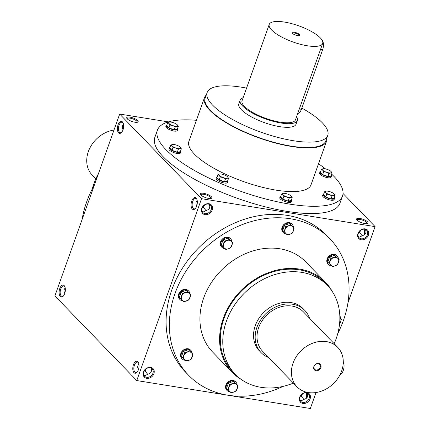 <?xml version="1.0" encoding="UTF-8"?>
<svg xmlns="http://www.w3.org/2000/svg" width="430" height="430" viewBox="0 0 430 430"><rect width="100%" height="100%" fill="white"/><g stroke="black" fill="none" stroke-linecap="round" stroke-linejoin="round"><path stroke-width="0.64" d="M95.842 178.875L92.278 175.187A28.353 23.07 -44 0 1 89.623 148.533A28.353 23.07 -44 0 1 113.977 130.016M309.509 318.195A30.38 24.72 136 0 0 304.795 310.406A30.38 24.72 136 0 0 265.772 313.766A30.38 24.72 136 0 0 261.118 352.654A30.38 24.72 136 0 0 268.745 357.62M337.722 347.365L303.338 311.815A28.353 23.07 136 0 0 266.917 314.948A28.353 23.07 136 0 0 262.574 351.245L296.963 386.796A28.353 23.07 136 0 0 308.278 392.542A28.353 23.07 136 0 0 338.292 377.723A28.353 23.07 136 0 0 337.722 347.365A28.353 23.07 136 0 0 301.306 350.498A28.353 23.07 136 0 0 296.963 386.796M316.05 370.719A4.053 3.295 136 0 0 321 365.742A4.053 3.295 136 0 0 314.986 364.774A4.053 3.295 136 0 0 316.05 370.719M343.28 361.866A7.294 3.623 99.1 0 1 343.635 369.279A7.294 3.623 99.1 0 1 340.092 374.594M316.002 369.993A3.504 2.849 136 0 0 319.71 368.166A3.504 2.849 136 0 0 319.64 364.414A3.504 2.849 136 0 0 315.142 364.801A3.504 2.849 136 0 0 314.604 369.284A3.504 2.849 136 0 0 316.002 369.993M237.15 385.081A6.074 4.945 136 0 0 235.962 382.2L235.473 381.69A6.074 4.945 136 0 0 227.669 382.361A6.074 4.945 136 0 0 226.739 390.139L227.228 390.65A6.074 4.945 136 0 0 229.652 391.88A6.074 4.945 136 0 0 230.2 391.934M235.962 382.2A6.074 4.945 136 0 0 228.158 382.872A6.074 4.945 136 0 0 227.228 390.65M237.957 385.914L233.393 381.383L228.33 383.232L226.535 388.274L227.83 389.618L229.625 384.576L234.689 382.727L237.957 385.914L236.161 390.956L233.807 392.063L231.103 392.805L227.83 389.618M233.393 381.383L234.689 382.727M228.33 383.232L229.625 384.576M233.807 392.063A4.859 3.956 136 0 0 237.236 388.618A4.859 3.956 136 0 0 236.5 384.501A4.859 3.956 136 0 0 232.334 383.834A4.859 3.956 136 0 0 228.905 387.274A4.859 3.956 136 0 0 229.642 391.391A4.859 3.956 136 0 0 233.807 392.063M192.119 353.39A6.074 4.945 136 0 0 190.931 350.509L190.442 349.998A6.074 4.945 136 0 0 182.637 350.67A6.074 4.945 136 0 0 181.707 358.448L182.196 358.959A6.074 4.945 136 0 0 184.62 360.19A6.074 4.945 136 0 0 185.169 360.249M190.931 350.509A6.074 4.945 136 0 0 183.126 351.181A6.074 4.945 136 0 0 182.196 358.959M192.925 354.223L188.361 349.692L183.298 351.541L181.503 356.583L182.798 357.927L184.594 352.885L189.657 351.036L192.925 354.223L191.13 359.265L188.775 360.372L186.072 361.114L182.798 357.927M188.361 349.692L189.657 351.036M183.298 351.541L184.594 352.885M188.775 360.372A4.859 3.956 136 0 0 192.205 356.927A4.859 3.956 136 0 0 191.468 352.81A4.859 3.956 136 0 0 187.303 352.143A4.859 3.956 136 0 0 183.873 355.583A4.859 3.956 136 0 0 184.61 359.7A4.859 3.956 136 0 0 188.775 360.372M189.931 294.023A6.074 4.945 136 0 0 188.743 291.142L188.254 290.637A6.074 4.945 136 0 0 180.45 291.309A6.074 4.945 136 0 0 179.52 299.087L180.009 299.592A6.074 4.945 136 0 0 182.433 300.823A6.074 4.945 136 0 0 182.981 300.882M188.743 291.142A6.074 4.945 136 0 0 180.939 291.814A6.074 4.945 136 0 0 180.009 299.592M190.737 294.862L186.174 290.331L181.111 292.18L179.315 297.216L180.611 298.56L182.406 293.518L187.469 291.669L190.737 294.862L188.942 299.904L183.879 301.752L180.611 298.56M186.174 290.331L187.469 291.669M181.111 292.18L182.406 293.518M186.588 301.005A4.859 3.956 136 0 0 190.017 297.56A4.859 3.956 136 0 0 189.281 293.448A4.859 3.956 136 0 0 185.115 292.776A4.859 3.956 136 0 0 181.686 296.222A4.859 3.956 136 0 0 182.422 300.339A4.859 3.956 136 0 0 186.588 301.005M231.867 241.762A6.074 4.945 136 0 0 230.679 238.881L230.19 238.37A6.074 4.945 136 0 0 222.385 239.042A6.074 4.945 136 0 0 221.455 246.82L221.945 247.331A6.074 4.945 136 0 0 224.374 248.561A6.074 4.945 136 0 0 224.917 248.621M230.679 238.881A6.074 4.945 136 0 0 222.88 239.553A6.074 4.945 136 0 0 221.945 247.331M232.673 242.595L228.11 238.064L223.046 239.913L221.251 244.955L222.552 246.299L224.342 241.257L229.405 239.408L232.673 242.595L230.883 247.637L228.524 248.744L225.82 249.486L222.552 246.299M228.11 238.064L229.405 239.408M223.046 239.913L224.342 241.257M228.524 248.744A4.859 3.956 136 0 0 231.953 245.299A4.859 3.956 136 0 0 231.216 241.182A4.859 3.956 136 0 0 227.051 240.515A4.859 3.956 136 0 0 223.621 243.96A4.859 3.956 136 0 0 224.358 248.072A4.859 3.956 136 0 0 228.524 248.744M293.362 227.217A6.074 4.945 136 0 0 292.18 224.336L291.685 223.826A6.074 4.945 136 0 0 283.881 224.498A6.074 4.945 136 0 0 282.951 232.275L283.445 232.786A6.074 4.945 136 0 0 285.869 234.017A6.074 4.945 136 0 0 286.418 234.071M292.18 224.336A6.074 4.945 136 0 0 284.375 225.008A6.074 4.945 136 0 0 283.445 232.786M294.174 228.05L289.605 223.519L284.542 225.368L282.746 230.41L284.047 231.749L285.842 226.712L290.906 224.863L294.174 228.05L292.379 233.092L290.019 234.2L287.315 234.941L284.047 231.749M289.605 223.519L290.906 224.863M284.542 225.368L285.842 226.712M290.019 234.2A4.859 3.956 136 0 0 293.448 230.754A4.859 3.956 136 0 0 292.712 226.637A4.859 3.956 136 0 0 288.546 225.965A4.859 3.956 136 0 0 285.117 229.41A4.859 3.956 136 0 0 285.853 233.528A4.859 3.956 136 0 0 290.019 234.2M338.394 258.908A6.074 4.945 136 0 0 337.211 256.027L336.717 255.517A6.074 4.945 136 0 0 328.912 256.189A6.074 4.945 136 0 0 327.983 263.966L328.477 264.477A6.074 4.945 136 0 0 330.901 265.708A6.074 4.945 136 0 0 331.444 265.762M337.211 256.027A6.074 4.945 136 0 0 329.407 256.699A6.074 4.945 136 0 0 328.477 264.477M339.206 259.741L334.637 255.21L329.573 257.059L327.778 262.101L329.079 263.44L330.874 258.403L335.938 256.554L339.206 259.741L337.41 264.783L335.051 265.89L332.347 266.632L329.079 263.44M334.637 255.21L335.938 256.554M329.573 257.059L330.874 258.403M335.051 265.89A4.859 3.956 136 0 0 338.48 262.445A4.859 3.956 136 0 0 337.743 258.328A4.859 3.956 136 0 0 333.578 257.656A4.859 3.956 136 0 0 330.149 261.101A4.859 3.956 136 0 0 330.885 265.219A4.859 3.956 136 0 0 335.051 265.89M340.582 318.27A6.074 4.945 136 0 0 339.818 315.905M341.393 319.108L340.667 321.807A4.859 3.956 136 0 0 339.931 317.695L341.393 319.108L339.856 317.534M339.576 323.639A4.859 3.956 136 0 0 340.667 321.807L339.598 324.145M323.699 193.978A6.074 1.838 19.6 0 0 323.027 194.484L322.64 195.575A6.074 1.838 19.6 0 0 325.021 198.128A6.074 1.838 19.6 0 0 330.815 200.154A6.074 1.838 19.6 0 0 334.083 199.654L334.475 198.563A6.074 1.838 19.6 0 0 334.271 197.741M323.027 194.484A6.074 1.838 19.6 0 0 325.413 197.037A6.074 1.838 19.6 0 0 331.208 199.063A6.074 1.838 19.6 0 0 334.475 198.563M324.478 191.796L323.451 194.677L325.72 197.026L331.019 198.87L334.051 198.364L335.077 195.483L333.702 195.344L332.046 195.983L329.536 194.672L326.746 194.14L325.752 192.581L324.478 191.796L326.133 191.156A4.859 1.467 19.6 0 0 325.752 192.581A4.859 1.467 19.6 0 0 329.536 194.672A4.859 1.467 19.6 0 0 333.702 195.344A4.859 1.467 19.6 0 0 334.083 193.919L335.077 195.483M331.019 198.87L332.046 195.983M325.72 197.026L326.746 194.14M334.083 193.919A4.859 1.467 19.6 0 0 334.013 193.849A4.859 1.467 19.6 0 0 330.299 191.823A4.859 1.467 19.6 0 0 326.359 191.124A4.859 1.467 19.6 0 0 326.133 191.156M280.844 196.161A6.074 1.838 19.6 0 0 280.172 196.671L279.779 197.762A6.074 1.838 19.6 0 0 282.166 200.31A6.074 1.838 19.6 0 0 287.96 202.342A6.074 1.838 19.6 0 0 291.228 201.837L291.615 200.745A6.074 1.838 19.6 0 0 291.416 199.928M280.172 196.671A6.074 1.838 19.6 0 0 282.553 199.219A6.074 1.838 19.6 0 0 288.347 201.251A6.074 1.838 19.6 0 0 291.615 200.745M281.623 193.984L280.591 196.865L282.865 199.214L288.164 201.057L291.196 200.552L292.223 197.671L290.841 197.531L289.191 198.171L286.676 196.859L283.891 196.327L282.892 194.763L281.623 193.984L283.273 193.339A4.859 1.467 19.6 0 0 282.892 194.763A4.859 1.467 19.6 0 0 286.676 196.859A4.859 1.467 19.6 0 0 290.841 197.531A4.859 1.467 19.6 0 0 291.223 196.107L292.223 197.671M288.164 201.057L289.191 198.171M282.865 199.214L283.891 196.327M291.223 196.107A4.859 1.467 19.6 0 0 291.158 196.037A4.859 1.467 19.6 0 0 287.439 194.011A4.859 1.467 19.6 0 0 283.504 193.312A4.859 1.467 19.6 0 0 283.273 193.339M217.172 176.832A6.074 1.838 19.6 0 0 216.5 177.337L216.107 178.428A6.074 1.838 19.6 0 0 218.494 180.982A6.074 1.838 19.6 0 0 224.288 183.008A6.074 1.838 19.6 0 0 227.556 182.508L227.948 181.417A6.074 1.838 19.6 0 0 227.744 180.595M216.5 177.337A6.074 1.838 19.6 0 0 218.881 179.891A6.074 1.838 19.6 0 0 224.68 181.917A6.074 1.838 19.6 0 0 227.948 181.417M217.951 174.65L216.924 177.536L219.192 179.88L224.492 181.723L227.524 181.224L228.55 178.337L227.174 178.197L225.519 178.842L223.009 177.531L220.219 176.999L219.225 175.435L217.951 174.65L219.601 174.01A4.859 1.467 19.6 0 0 219.225 175.435A4.859 1.467 19.6 0 0 223.009 177.531A4.859 1.467 19.6 0 0 227.174 178.197A4.859 1.467 19.6 0 0 227.556 176.773L228.55 178.337M224.492 181.723L225.519 178.842M219.192 179.88L220.219 176.999M227.556 176.773A4.859 1.467 19.6 0 0 227.486 176.708A4.859 1.467 19.6 0 0 223.767 174.682A4.859 1.467 19.6 0 0 219.832 173.983A4.859 1.467 19.6 0 0 219.601 174.01M169.984 147.307A6.074 1.838 19.6 0 0 169.307 147.812L168.92 148.904A6.074 1.838 19.6 0 0 171.307 151.457A6.074 1.838 19.6 0 0 177.101 153.483A6.074 1.838 19.6 0 0 180.369 152.983L180.756 151.892A6.074 1.838 19.6 0 0 180.557 151.07M169.307 147.812A6.074 1.838 19.6 0 0 171.694 150.366A6.074 1.838 19.6 0 0 177.488 152.392A6.074 1.838 19.6 0 0 180.756 151.892M170.758 145.125L169.732 148.006L172 150.355L177.3 152.198L180.331 151.693L181.358 148.812L179.982 148.673L178.332 149.312L175.816 148.001L173.027 147.469L172.032 145.91L170.758 145.125L172.414 144.485A4.859 1.467 19.6 0 0 172.032 145.91A4.859 1.467 19.6 0 0 175.816 148.001A4.859 1.467 19.6 0 0 179.982 148.673A4.859 1.467 19.6 0 0 180.363 147.248L181.358 148.812M177.3 152.198L178.332 149.312M172 150.355L173.027 147.469M180.363 147.248A4.859 1.467 19.6 0 0 180.294 147.178A4.859 1.467 19.6 0 0 176.579 145.152A4.859 1.467 19.6 0 0 172.645 144.453A4.859 1.467 19.6 0 0 172.414 144.485M166.921 124.883A6.074 1.838 19.6 0 0 166.243 125.388L165.856 126.479A6.074 1.838 19.6 0 0 168.243 129.032A6.074 1.838 19.6 0 0 174.037 131.059A6.074 1.838 19.6 0 0 177.305 130.559L177.692 129.468A6.074 1.838 19.6 0 0 177.493 128.645M166.243 125.388A6.074 1.838 19.6 0 0 168.63 127.941A6.074 1.838 19.6 0 0 174.424 129.968A6.074 1.838 19.6 0 0 177.692 129.468M167.695 122.7L166.668 125.581L168.936 127.93L174.241 129.774L177.268 129.269L178.294 126.388L176.918 126.248L175.268 126.888L172.752 125.576L169.968 125.044L168.969 123.485L167.695 122.7L169.35 122.061A4.859 1.467 19.6 0 0 168.969 123.485A4.859 1.467 19.6 0 0 172.752 125.576A4.859 1.467 19.6 0 0 176.918 126.248A4.859 1.467 19.6 0 0 177.3 124.824L178.294 126.388M174.241 129.774L175.268 126.888M168.936 127.93L169.968 125.044M177.3 124.824A4.859 1.467 19.6 0 0 177.23 124.754A4.859 1.467 19.6 0 0 173.516 122.727A4.859 1.467 19.6 0 0 169.581 122.029A4.859 1.467 19.6 0 0 169.35 122.061M320.635 171.554A6.074 1.838 19.6 0 0 319.963 172.059L319.576 173.15A6.074 1.838 19.6 0 0 321.957 175.703A6.074 1.838 19.6 0 0 327.751 177.73A6.074 1.838 19.6 0 0 331.019 177.23L331.412 176.133A6.074 1.838 19.6 0 0 331.208 175.316M319.963 172.059A6.074 1.838 19.6 0 0 322.349 174.612A6.074 1.838 19.6 0 0 328.144 176.639A6.074 1.838 19.6 0 0 331.412 176.133M321.414 169.372L320.388 172.253L322.656 174.601L327.956 176.445L330.987 175.94L332.014 173.059L330.638 172.919L328.982 173.559L326.472 172.247L323.683 171.715L322.688 170.151L321.414 169.372L323.07 168.732A4.859 1.467 19.6 0 0 322.688 170.151A4.859 1.467 19.6 0 0 326.472 172.247A4.859 1.467 19.6 0 0 330.638 172.919A4.859 1.467 19.6 0 0 331.019 171.495L332.014 173.059M327.956 176.445L328.982 173.559M322.656 174.601L323.683 171.715M331.019 171.495A4.859 1.467 19.6 0 0 330.95 171.425A4.859 1.467 19.6 0 0 327.235 169.399A4.859 1.467 19.6 0 0 323.296 168.7A4.859 1.467 19.6 0 0 323.07 168.732M243.143 97.707A30.38 9.186 19.6 0 0 240.133 100.131A30.38 9.186 19.6 0 0 252.061 112.88A30.38 9.186 19.6 0 0 281.032 123.018A30.38 9.186 19.6 0 0 297.372 120.513A30.38 9.186 19.6 0 0 296.571 116.729M269.239 24.424L242.042 100.813A28.353 8.573 19.6 0 0 253.173 112.714A28.353 8.573 19.6 0 0 280.215 122.174A28.353 8.573 19.6 0 0 295.464 119.836L322.667 43.452A28.353 8.573 19.6 0 0 298.829 25.859A28.353 8.573 19.6 0 0 269.239 24.424A28.353 8.573 19.6 0 0 280.371 36.324A28.353 8.573 19.6 0 0 307.412 45.79A28.353 8.573 19.6 0 0 322.667 43.452M297.587 35.631A4.053 1.225 19.6 0 0 299.441 35.593A4.053 1.225 19.6 0 0 296.361 32.782A4.053 1.225 19.6 0 0 292.201 33.013A4.053 1.225 19.6 0 0 297.587 35.631M321.957 39.985A7.294 3.623 99.1 0 1 322.65 49.654L301.409 109.306A7.294 3.623 99.1 0 1 297.727 113.477M299.027 35.695A3.504 1.059 19.6 0 0 299.076 35.604A3.504 1.059 19.6 0 0 296.13 33.432A3.504 1.059 19.6 0 0 292.475 33.255A3.504 1.059 19.6 0 0 292.459 33.357M127.156 118.771A5.311 1.607 -160.4 0 1 127.189 118.589A5.311 1.607 -160.4 0 1 130.043 118.153A5.311 1.607 -160.4 0 1 135.106 119.922A5.311 1.607 -160.4 0 1 137.191 122.152A5.311 1.607 -160.4 0 1 137.095 122.308M121.706 132.268A5.311 2.634 99.1 0 1 120.33 132.725A5.311 2.634 99.1 0 1 118.572 127.065A5.311 2.634 99.1 0 1 122.018 122.244A5.311 2.634 99.1 0 1 122.872 122.717A5.311 2.634 99.1 0 1 123.179 123.109M123.044 129.709C121.91 127.538 122.066 125.754 123.512 124.345M63.42 295.953A5.311 2.634 99.1 0 1 62.044 296.41A5.311 2.634 99.1 0 1 60.286 290.75A5.311 2.634 99.1 0 1 63.731 285.928A5.311 2.634 99.1 0 1 64.586 286.401A5.311 2.634 99.1 0 1 64.892 286.794M64.763 293.389C63.624 291.223 63.78 289.433 65.231 288.03M210.786 198.488A5.311 1.607 19.6 0 0 210.877 198.332A5.311 1.607 19.6 0 0 206.416 195.037A5.311 1.607 19.6 0 0 200.875 194.768A5.311 1.607 19.6 0 0 200.848 194.951M196.865 199.289A5.311 2.634 -80.9 0 0 195.704 198.424A5.311 2.634 -80.9 0 0 192.452 202.32A5.311 2.634 -80.9 0 0 193.167 208.432A5.311 2.634 -80.9 0 0 194.021 208.905A5.311 2.634 -80.9 0 0 195.392 208.442M197.203 200.525C195.752 201.928 195.596 203.718 196.736 205.884M206.131 210.802L203.385 207.271L202.412 207.453M202.154 211.522L203.331 211.942L206.416 210.41C209.534 209.453 210.458 207.427 209.195 204.32M204.664 204.965L203.385 207.271M147.845 374.487L145.098 370.956L144.125 371.133M143.867 375.202L145.044 375.621L148.13 374.095C151.247 373.138 152.172 371.112 150.908 368.005M138.584 362.974A5.311 2.634 -80.9 0 0 137.423 362.103A5.311 2.634 -80.9 0 0 134.165 366.005A5.311 2.634 -80.9 0 0 134.88 372.117A5.311 2.634 -80.9 0 0 135.735 372.59A5.311 2.634 -80.9 0 0 137.111 372.127M138.917 364.21C137.466 365.613 137.31 367.403 138.449 369.569M146.383 368.65L145.098 370.956M360.872 230.104L359.587 232.415L362.334 235.941M364.914 229.308A5.311 2.634 -80.9 0 0 364.629 234.64M358.362 236.661L359.539 237.08L362.624 235.549C365.742 234.597 366.666 232.565 365.398 229.464M366.994 223.627A5.311 1.607 19.6 0 0 367.086 223.471A5.311 1.607 19.6 0 0 362.619 220.176A5.311 1.607 19.6 0 0 357.083 219.907A5.311 1.607 19.6 0 0 357.05 220.09M359.587 232.415L358.62 232.592M302.586 393.789L301.301 396.1L304.053 399.626M306.628 392.993A5.311 2.634 -80.9 0 0 306.343 398.325M300.075 400.346L301.253 400.765L304.338 399.233C307.455 398.282 308.38 396.25 307.117 393.144M301.301 396.1L300.333 396.277M168.367 121.894L119.664 114.052L54.9 295.926L136.778 380.566L310.336 408.5L316.023 392.536M64.172 285.606A6.074 3.015 99.1 0 1 64.726 286.418A6.074 3.015 99.1 0 1 63.145 296.259A6.074 3.015 99.1 0 1 59.152 291.346A6.074 3.015 99.1 0 1 64.172 285.606M122.459 121.921A6.074 3.015 99.1 0 1 123.012 122.733A6.074 3.015 99.1 0 1 121.432 132.574A6.074 3.015 99.1 0 1 117.438 127.662A6.074 3.015 99.1 0 1 122.459 121.921M133.977 372.697A6.074 3.015 -80.9 0 0 136.831 372.434A6.074 3.015 -80.9 0 0 138.417 362.598A6.074 3.015 -80.9 0 0 133.73 364.033A6.074 3.015 -80.9 0 0 133.977 372.697M192.264 209.012A6.074 3.015 -80.9 0 0 195.118 208.749A6.074 3.015 -80.9 0 0 196.703 198.913A6.074 3.015 -80.9 0 0 192.011 200.348A6.074 3.015 -80.9 0 0 192.264 209.012M119.664 114.052L201.536 198.698L136.778 380.566M208.921 203.729A6.074 4.945 -44 0 1 210.517 212.64A6.074 4.945 -44 0 1 201.498 211.189A6.074 4.945 -44 0 1 208.921 203.729M150.634 367.413A6.074 4.945 -44 0 1 152.231 376.325A6.074 4.945 -44 0 1 143.212 374.874A6.074 4.945 -44 0 1 150.634 367.413M365.129 228.868A6.074 4.945 -44 0 1 366.72 237.779A6.074 4.945 -44 0 1 357.701 236.328A6.074 4.945 -44 0 1 365.129 228.868M306.843 392.552A6.074 4.945 -44 0 1 308.434 401.464A6.074 4.945 -44 0 1 299.42 400.013A6.074 4.945 -44 0 1 306.843 392.552M188.609 375.277L185.335 371.896A98.233 79.921 -44 0 1 183.368 266.734A98.233 79.921 -44 0 1 287.348 215.392A98.233 79.921 -44 0 1 326.542 235.301L329.815 238.688A98.233 79.921 136 0 0 203.648 249.54A98.233 79.921 136 0 0 188.609 375.277A98.233 79.921 136 0 0 227.803 395.191A98.233 79.921 136 0 0 283.15 386.371M201.536 198.698L375.1 226.626L347.913 302.973M306.886 393.063A6.074 3.015 -80.9 0 0 306.488 398.207M365.167 229.378A6.074 3.015 -80.9 0 0 364.769 234.522M375.1 226.626L343.027 193.468M129.978 117.143A6.074 1.838 -160.4 0 1 136.482 119.599A6.074 1.838 -160.4 0 1 137.665 122.163A6.074 1.838 -160.4 0 1 131.816 121.41A6.074 1.838 -160.4 0 1 126.807 118.298A6.074 1.838 -160.4 0 1 129.978 117.143M208.577 198.397A6.074 1.838 19.6 0 0 211.356 198.343A6.074 1.838 19.6 0 0 206.739 194.129A6.074 1.838 19.6 0 0 200.498 194.478A6.074 1.838 19.6 0 0 208.577 198.397M364.785 223.541A6.074 1.838 19.6 0 0 367.559 223.482A6.074 1.838 19.6 0 0 362.947 219.268A6.074 1.838 19.6 0 0 356.707 219.617A6.074 1.838 19.6 0 0 364.785 223.541M157.434 130.113L154.843 137.39A98.233 29.702 19.6 0 0 193.403 178.617A98.233 29.702 19.6 0 0 287.089 211.393A98.233 29.702 19.6 0 0 339.92 203.293L342.511 196.016A98.233 29.702 -160.4 0 1 240.01 191.049A98.233 29.702 -160.4 0 1 157.434 130.113A98.233 29.702 -160.4 0 1 196.402 120.298M301.828 108.123A64 19.35 -160.4 0 1 327.751 135.428A64 19.35 -160.4 0 1 260.967 132.193A64 19.35 -160.4 0 1 207.163 92.493A64 19.35 -160.4 0 1 241.585 87.215A64 19.35 -160.4 0 1 246.562 88.107M327.751 135.428L325.806 140.884A64 19.35 -160.4 0 1 259.021 137.648A64 19.35 -160.4 0 1 205.223 97.949L207.163 92.493M297.372 120.513L296.077 124.152A30.38 9.186 -160.4 0 1 264.375 122.614A30.38 9.186 -160.4 0 1 238.838 103.77L240.133 100.131M318.517 163.782A98.233 29.702 -160.4 0 1 325.51 168.909M331.627 174.139A98.233 29.702 -160.4 0 1 342.511 196.016M326.843 137.976A64.812 19.597 -160.4 0 1 326.569 141.158L311.03 184.809A64.812 19.597 -160.4 0 1 243.396 181.53A64.812 19.597 -160.4 0 1 188.915 141.325L204.46 97.674A64.812 19.597 -160.4 0 1 206.255 95.035M326.569 141.158A64.812 19.597 -160.4 0 1 258.941 137.879A64.812 19.597 -160.4 0 1 204.46 97.674M304.795 310.406L303.155 308.713A30.38 24.72 136 0 0 264.133 312.072A30.38 24.72 136 0 0 259.483 350.961L261.118 352.654M337.76 333.546A98.233 79.921 136 0 0 329.815 238.688M334.158 343.677A64 52.073 136 0 0 327.321 285.337A64 52.073 136 0 0 245.116 292.411A64 52.073 136 0 0 235.317 374.337A64 52.073 136 0 0 260.854 387.306A64 52.073 136 0 0 293.394 383.103M327.321 285.337L324.865 282.8A64 52.073 136 0 0 242.66 289.868A64 52.073 136 0 0 232.861 371.794L235.317 374.337M332.342 291.626A64.812 52.729 136 0 0 325.445 282.236A64.812 52.729 136 0 0 242.203 289.395A64.812 52.729 136 0 0 232.281 372.358A64.812 52.729 136 0 0 241.434 379.561M325.445 282.236L305.794 261.924A64.812 52.729 136 0 0 222.552 269.083A64.812 52.729 136 0 0 212.63 352.046L232.281 372.358M94.401 184.986A98.233 79.921 136 0 0 82.087 219.579M98.448 173.629A64 52.073 136 0 0 92.24 189.012M306.284 392.923A5.311 4.321 -44 0 1 308.401 393.998A5.311 4.321 -44 0 1 307.59 400.792A5.311 4.321 -44 0 1 300.774 401.378A5.311 4.321 -44 0 1 300.667 395.697A5.311 4.321 -44 0 1 306.284 392.923M364.57 229.238A5.311 4.321 -44 0 1 366.688 230.313A5.311 4.321 -44 0 1 365.876 237.107A5.311 4.321 -44 0 1 359.055 237.693A5.311 4.321 -44 0 1 358.953 232.012A5.311 4.321 -44 0 1 364.57 229.238M150.081 367.784A5.311 4.321 -44 0 1 152.198 368.859A5.311 4.321 -44 0 1 151.381 375.653A5.311 4.321 -44 0 1 144.566 376.239A5.311 4.321 -44 0 1 144.458 370.558A5.311 4.321 -44 0 1 150.081 367.784M208.362 204.1A5.311 4.321 -44 0 1 210.48 205.174A5.311 4.321 -44 0 1 209.668 211.969A5.311 4.321 -44 0 1 202.852 212.554A5.311 4.321 -44 0 1 202.745 206.873A5.311 4.321 -44 0 1 208.362 204.1M299.334 108.973L301.409 109.306M320.576 49.316L322.65 49.654"/></g></svg>
